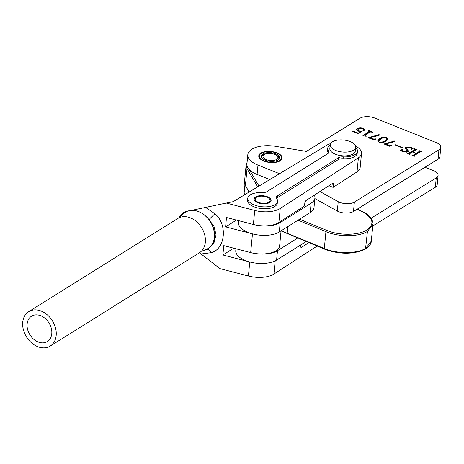 <?xml version="1.0" encoding="UTF-8"?>
<svg xmlns="http://www.w3.org/2000/svg" width="464" height="464" viewBox="0 0 464 464"><rect width="100%" height="100%" fill="white"/><g stroke="black" fill="none" stroke-linecap="round" stroke-linejoin="round"><path stroke-width="0.7" d="M259.782 202.78A7.47 3.521 5.5 0 0 268.209 202.484A7.47 3.521 5.5 0 0 269.097 198.464A7.47 3.521 5.5 0 0 265.472 196.678A7.47 3.521 5.5 0 0 256.522 197.252A7.47 3.521 5.5 0 0 259.782 202.78M269.097 198.464L269.926 199.224A8.538 4.019 -174.5 0 1 271.022 201.011M254.144 199.387A8.538 4.019 -174.5 0 1 255.56 197.838L256.522 197.252M265.298 154.048A7.47 3.521 5.5 0 0 264.347 154.506A7.47 3.521 5.5 0 0 265.617 159.303A7.47 3.521 5.5 0 0 275.604 159.918A7.47 3.521 5.5 0 0 276.921 155.718A7.47 3.521 5.5 0 0 265.298 154.048M261.893 156.913A8.538 4.019 -174.5 0 1 263.384 155.092L264.347 154.506M276.921 155.718L277.75 156.472A8.538 4.019 -174.5 0 1 278.87 158.549M260.797 153.126A11.739 5.527 -174.5 0 1 274.16 152.001A11.739 5.527 -174.5 0 1 282.135 158.108A11.739 5.527 -174.5 0 1 280.105 160.84A11.739 5.527 -174.5 0 1 266.742 161.971A11.739 5.527 -174.5 0 1 258.767 155.858A11.739 5.527 -174.5 0 1 260.797 153.126M279.554 173.698L257.984 165.085A23.478 11.055 -174.5 0 1 247.822 154.663A23.478 11.055 -174.5 0 1 251.888 149.205A23.478 11.055 -174.5 0 1 275.535 146.334L305.967 151.339A0.638 0.302 5.5 0 0 306.611 151.258L359.977 118.245A10.672 5.029 -174.5 0 1 374.755 118.036L436.183 142.564A10.672 5.029 -174.5 0 1 440.8 147.303A10.672 5.029 -174.5 0 1 438.956 149.785L354.374 202.107A10.672 5.029 -174.5 0 1 338.221 201.683L319.934 191.522M362.918 135.703L369.408 131.318L369.112 132.17L368.265 130.343L372.882 132.199L370.202 132.031L365.011 135.21L366.206 136.294L362.918 135.703M365.011 135.21L365.243 135.917M379.662 138.591C381.327 137.321 383.641 136.973 386.605 137.559L387.916 139.13L386.065 141.166C384.378 142.431 382.058 142.761 379.105 142.152L377.824 140.638L379.662 138.591L379.61 139.154L383.142 137.843M395.398 144.791L402.247 147.54L401.94 147.732L395.09 144.977L395.398 144.791L395.369 145.093M408.656 153.253L414.845 149.46L414.503 148.764L417.333 149.901L415.877 149.889L412.635 151.873L416.208 153.311L419.45 151.322L419.12 150.62L421.95 151.757L420.5 151.74L414.311 155.533L414.654 156.229L411.823 155.092L413.267 155.115L416.005 153.439L412.432 152.001L409.695 153.677L410.037 154.373L407.206 153.236L408.656 153.253L408.604 153.793M408.622 153.804L414.793 150.023L414.619 149.019M415.97 153.799L419.398 151.885L419.23 150.875M414.311 155.533L414.567 156.194M409.695 153.677L409.95 154.338M406.412 147.39L407.102 149.367L408.488 151.078L407.85 151.798L403.077 151.705L400.467 150.655L402.01 149.489L402.398 149.559L402.137 150.319L403.361 151.612L406.818 151.525L407.224 151.038L404.828 147.894L405.472 147.059L410.431 147.053L412.078 148.028L413.175 148.155L411.626 149.634L411.179 149.541L411.632 148.613L410.205 147.169L406.412 147.39L406.035 148.422M384.093 144.026L394.957 140.888L394.968 141.59L385.549 143.985L388.629 145.226L391.854 145.313L389.615 146.247L384.093 144.026M391.227 142.929L393.663 141.561L394.905 141.45L394.957 140.888L394.968 141.59M368.283 137.727L379.146 134.589L379.158 135.291L369.738 137.686L372.824 138.927L376.043 139.014L373.81 139.948L368.283 137.727M375.422 136.631L377.853 135.262L379.094 135.152L379.146 134.589L379.158 135.291M361.23 131.474L357.912 131.005L356.567 129.589L357.477 128.511C358.968 127.542 360.859 127.443 363.15 128.209L364.837 129.775L364.455 130.28L363.057 130.367L362.964 129.833L364.252 129.317L364.037 130.082L364.089 129.52L362.923 128.331L358.637 128.859L357.651 129.966L358.481 130.819L361.978 131.347L357.831 133.58L352.773 131.544L353.58 131.248L358.202 133.104L361.201 131.764M363.057 130.367L362.964 129.833L362.923 130.303M440.8 147.303L439.895 156.67A10.672 5.029 -174.5 0 1 438.051 159.152L353.475 211.48A10.672 5.029 -174.5 0 1 337.316 211.056L314.865 198.58M269.845 179.551L257.079 174.452A23.478 11.055 -174.5 0 1 246.923 164.03L247.822 154.663M337.316 211.056L338.221 201.683M414.793 150.023L414.561 149.582L414.793 150.023M414.949 149.53L415.866 149.895M416.156 153.874L416.208 153.311M419.398 151.885L419.178 151.438L419.398 151.885M419.56 151.38L420.477 151.751M413.215 155.649L413.267 155.115M413.238 155.66L415.953 153.996L416.005 153.439M406.36 147.952L407.05 149.93L407.102 149.367M407.05 149.93L408.372 151.351M401.163 150.649L402.01 149.489M402.137 150.319L402.097 151.171M406.597 152.18L406.818 151.525M406.766 152.088L407.224 151.038M404.857 148.173L405.472 147.059M405.42 147.622L406.864 147.152M411.614 148.364L412.02 148.59L412.078 148.028M412.02 148.59L413.122 148.718M411.452 149.599L411.632 148.613M384.36 144.136L384.389 143.846M384.865 144.333L385.526 144.24M392.48 142.344L392.538 141.781M393.663 141.561L393.716 140.998M388.629 145.226L388.577 145.789L385.491 144.548L385.549 143.985M388.577 145.789L390.166 146.021M391.494 145.464L391.529 145.139M387.092 138.382L387.858 139.409M377.829 140.917L379.61 139.154M382.423 142.465L384.969 141.311L387.04 139.154L386.396 137.68C383.908 137.443 382.011 137.889 380.706 139.014L378.554 141.16L379.308 142.025C381.791 142.262 383.699 141.839 385.021 140.749L387.092 138.591M378.554 141.16L378.496 141.845M384.969 141.311L385.021 140.749M368.555 137.831L368.578 137.541M369.054 138.034L369.715 137.941M376.675 136.045L376.727 135.482M377.853 135.262L377.911 134.699M372.824 138.927L372.766 139.49L369.686 138.249L369.738 137.686M372.766 139.49L374.355 139.716M375.689 139.165L375.718 138.84M363.457 135.639L369.112 132.17M369.402 131.387L370.603 131.869M364.959 135.772L365.209 136.265M356.59 129.885L357.477 128.511M357.425 129.073L359.948 128.255M364.24 129.427L364.727 130.042M362.912 130.396L364.037 130.082M357.651 129.966L357.721 130.923M358.446 131.202L358.481 130.819M361.415 131.648L361.468 131.097M353.475 131.828L353.58 131.248M353.527 131.811L357.877 133.557M358.173 133.4L358.202 133.104M424.937 167.266L433.475 170.677A10.672 5.029 -174.5 0 1 438.091 175.409L437.192 184.782A10.672 5.029 -174.5 0 1 435.342 187.265L372.76 225.98M244.609 194.764A23.478 11.055 -174.5 0 1 244.215 192.142L244.917 184.852M438.091 175.409A10.672 5.029 -174.5 0 1 436.247 177.892L371.061 218.219M306.078 241.547L276.59 260.072A22.411 10.556 -174.5 0 1 251.07 262.293A22.411 10.556 -174.5 0 1 235.776 250.618L235.956 248.768M298.132 237.736L277.489 250.705A22.411 10.556 -174.5 0 1 249.881 252.387M314.383 195.118A22.411 10.556 -174.5 0 1 314.923 198L314.018 207.373A22.411 10.556 -174.5 0 1 310.225 212.535L279.293 231.965A22.411 10.556 -174.5 0 1 253.773 234.187A22.411 10.556 -174.5 0 1 238.484 222.505L238.658 220.661M314.923 198A22.411 10.556 -174.5 0 1 311.124 203.162L280.198 222.592A22.411 10.556 -174.5 0 1 252.59 224.274M330.177 144.925A14.941 7.035 5.5 0 0 327.706 148.329A14.941 7.035 5.5 0 0 328.5 151.009A6.403 3.016 -174.5 0 1 328.843 152.157A6.403 3.016 -174.5 0 1 327.752 153.636L266.893 191.673A6.403 3.016 -174.5 0 1 261.916 192.624A14.941 7.035 5.5 0 0 250.311 194.845A14.941 7.035 5.5 0 0 247.759 198.296A14.941 7.035 5.5 0 0 257.938 206.08A14.941 7.035 5.5 0 0 274.949 204.612A14.941 7.035 5.5 0 0 277.501 201.161A14.941 7.035 5.5 0 0 276.706 198.482A6.403 3.016 -174.5 0 1 276.364 197.333A6.403 3.016 -174.5 0 1 277.455 195.854L338.314 157.818A6.403 3.016 -174.5 0 1 343.29 156.867A14.941 7.035 5.5 0 0 354.896 154.645A14.941 7.035 5.5 0 0 357.448 151.194A14.941 7.035 5.5 0 0 355.673 147.384M247.759 198.296L247.579 200.17A14.941 7.035 5.5 0 0 257.758 207.953A14.941 7.035 5.5 0 0 274.769 206.486A14.941 7.035 5.5 0 0 277.321 203.035L277.501 201.161M327.706 148.329L327.526 150.203A14.941 7.035 5.5 0 0 328.321 152.882A6.403 3.016 -174.5 0 1 328.437 153.062M276.59 198.302A6.403 3.016 -174.5 0 1 277.275 197.728L338.134 159.697A6.403 3.016 -174.5 0 1 343.111 158.74A14.941 7.035 5.5 0 0 354.716 156.519A14.941 7.035 5.5 0 0 357.268 153.068L357.448 151.194M249.765 261.974L248.414 276.016A21.344 10.051 5.5 0 0 273.737 274.166A21.344 10.051 5.5 0 0 273.911 274.056L317.086 246.082M252.474 233.862L250.67 252.59A21.344 10.051 5.5 0 0 275.993 250.746A21.344 10.051 5.5 0 0 279.63 245.81L281.074 230.846M269.671 202.519A8.538 4.019 5.5 0 0 271.127 200.547A8.538 4.019 5.5 0 0 265.309 196.098A8.538 4.019 5.5 0 0 255.589 196.939A8.538 4.019 5.5 0 0 254.133 198.911A8.538 4.019 5.5 0 0 259.95 203.36A8.538 4.019 5.5 0 0 269.671 202.519M330.565 143.614A19.21 9.048 5.5 0 0 326.72 145.255L233.148 201.678L226.287 203.046L254.73 210.43A21.344 10.051 5.5 0 0 280.047 208.58A21.344 10.051 5.5 0 0 280.227 208.469L358.399 157.812A19.21 9.048 5.5 0 0 361.514 153.474A19.21 9.048 5.5 0 0 355.546 146.021M254.73 210.43L253.379 224.483A21.344 10.051 5.5 0 0 278.696 222.633A21.344 10.051 5.5 0 0 278.876 222.523L304.535 205.894L304.807 203.081A2.134 0.963 -68.9 0 1 306.153 200.454L332.41 183.442A2.134 0.963 -68.9 0 1 332.995 183.321A2.134 0.963 -68.9 0 1 333.396 184.556L331.696 183.901M201.446 251.152A21.344 21.344 0 0 0 208.075 248.431A21.344 16.043 -122 0 0 214.362 237.307A21.344 16.043 -122 0 0 198.667 211.63A21.344 16.043 -122 0 0 198.569 211.59A21.344 16.043 -122 0 0 187.502 211.207A21.344 16.043 -122 0 0 185.449 212.234A21.344 21.344 0 0 0 179.701 217.512M205.587 249.765A21.344 16.043 -122 0 0 206.115 249.58A21.344 16.043 -122 0 0 208.278 248.507A21.344 16.043 -122 0 0 208.997 219.64A21.344 16.043 -122 0 0 198.667 211.63M208.458 248.391L213.997 242.788L216.056 234.796L213.979 226.357L208.997 219.64A6.403 0.325 135.6 0 1 214.919 213.765C227.818 224.286 225.423 249.203 211.172 252.683L201.074 253.988L199.404 252.793M328.877 185.728L333.123 187.369L357.042 171.866A19.21 9.048 5.5 0 0 360.163 167.533L361.514 153.474M250.67 252.59L223.793 245.613L222.888 254.985L248.982 261.754M236.454 220.087L225.597 226.873L251.685 233.647M333.123 187.369L333.396 184.556M187.502 211.207L186.946 211.329A19.21 14.442 -122 0 0 179.841 216.282L179.725 217.477M226.287 203.046L205.558 207.408L214.919 213.765M248.414 276.016L219.971 268.633L201.074 253.988M253.379 224.483L226.496 217.506L225.597 226.873M300.695 246.935L301.641 247.3L308.798 242.666M301.641 247.3A2.134 0.963 -68.9 0 1 301.055 247.416A2.134 0.963 -68.9 0 1 300.655 246.181L300.782 244.876M191.475 210.36L205.558 207.408M190.373 210.465L192.844 210.07M233.746 248.199L222.888 254.985M206.793 249.301A6.403 3.242 -112.2 0 1 211.172 252.683M257.735 186.853L247.034 168.745L245.41 185.612L249.058 192.084M287.831 226.6L287.193 233.23L324.313 248.524C337.032 253.994 356.909 253.912 365.823 248.298L371.299 241.164C371.27 243.762 369.344 246.326 365.522 248.843L367.447 231.432L366.67 230.132C374.906 224.182 373.427 218.034 362.245 211.694L362.639 211.683C365.742 212.86 368.723 215.308 371.589 219.025C372.911 221.914 373.358 223.671 372.923 224.298L367.447 231.432C358.568 237.017 338.708 237.15 325.937 231.658L324.313 248.524L324.817 249.087M298.062 220.174L325.937 231.658L326.627 230.347C338.94 235.654 358.104 235.526 366.67 230.132M281.062 230.939L324.51 249.139C338.998 254.62 354.96 254.574 365.481 248.866L365.522 248.843M287.726 233.81L281.109 230.451M266.713 160.66A9.176 4.321 -174.5 0 1 262.508 158.537A9.176 4.321 -174.5 0 1 263.68 153.561A9.176 4.321 -174.5 0 1 274.189 153.306A9.176 4.321 -174.5 0 1 277.953 160.022A9.176 4.321 -174.5 0 1 266.713 160.66M267.125 153.578A8.538 4.019 5.5 0 0 261.899 156.728A8.538 4.019 5.5 0 0 262.775 158.763M265.93 161.431A11.095 5.226 5.5 0 0 278.638 161.124A11.095 5.226 5.5 0 0 280.059 155.104A11.095 5.226 5.5 0 0 274.972 152.534A11.095 5.226 5.5 0 0 261.377 153.306A11.095 5.226 5.5 0 0 265.93 161.431M280.059 155.104L280.558 155.556A11.739 5.527 -174.5 0 1 282.095 158.386M258.755 156.142A11.739 5.527 -174.5 0 1 260.803 153.654L261.377 153.306M277.646 160.196A8.538 4.019 5.5 0 0 278.893 158.363A8.538 4.019 5.5 0 0 274.369 154.274M330.194 144.785L329.834 148.532A12.806 6.032 5.5 0 0 337.311 154.877A12.806 6.032 5.5 0 0 351.41 154.79A12.806 6.032 5.5 0 0 355.325 150.991L355.685 147.239A12.806 6.032 5.5 0 0 348.209 140.894A12.806 6.032 5.5 0 0 334.109 140.986A12.806 6.032 5.5 0 0 330.194 144.785A12.806 6.032 5.5 0 0 337.67 151.131A12.806 6.032 5.5 0 0 351.77 151.044A12.806 6.032 5.5 0 0 355.685 147.239M28.101 320.218A14.941 11.229 -122 0 0 32.016 337.577A14.941 11.229 -122 0 0 47.369 341.527A14.941 11.229 -122 0 0 50.808 337.496A14.941 11.229 -122 0 0 46.893 320.137A14.941 11.229 -122 0 0 31.535 316.187A14.941 11.229 -122 0 0 28.101 320.218M54.862 340.582A20.277 15.242 -122 0 0 49.549 317.028A20.277 15.242 -122 0 0 28.71 311.663A20.277 15.242 -122 0 0 24.047 317.132A20.277 15.242 -122 0 0 29.36 340.686A20.277 15.242 -122 0 0 50.199 346.051A20.277 15.242 -122 0 0 54.862 340.582M50.199 346.051L199.358 252.828A20.277 15.242 -122 0 0 204.021 247.358A20.277 15.242 -122 0 0 198.708 223.799A20.277 15.242 -122 0 0 177.869 218.44L28.71 311.663M438.051 159.152L438.956 149.785M353.475 211.48L354.374 202.107M257.079 174.452L257.984 165.085M435.342 187.265L436.247 177.892M276.59 260.072L277.489 250.705M310.225 212.535L311.124 203.162M279.293 231.965L280.198 222.592M328.5 151.009L328.321 152.882M275.181 260.855L273.911 274.056M280.227 208.469L278.876 222.523M358.399 157.812L357.042 171.866M277.455 195.854L277.275 197.728M338.314 157.818L338.134 159.697M343.29 156.867L343.111 158.74M247.034 168.745L246.117 165.045L244.493 181.911L245.41 185.612L249.191 192.003M246.117 165.045L247.097 162.243M249.168 169.47L258.987 186.099M299.593 219.211L326.627 230.347M362.245 211.694L357.17 209.194M414.967 149.315L414.915 149.878M419.578 151.171L419.526 151.734M414.178 155.689L414.126 156.252M409.567 153.828L409.509 154.39M364.884 135.372L364.826 135.935M208.672 248.257L208.278 248.507M372.923 224.298L371.299 241.164M357.355 209.078L362.633 211.677M245.497 186.052C244.969 185.536 244.638 184.156 244.493 181.911"/></g></svg>
